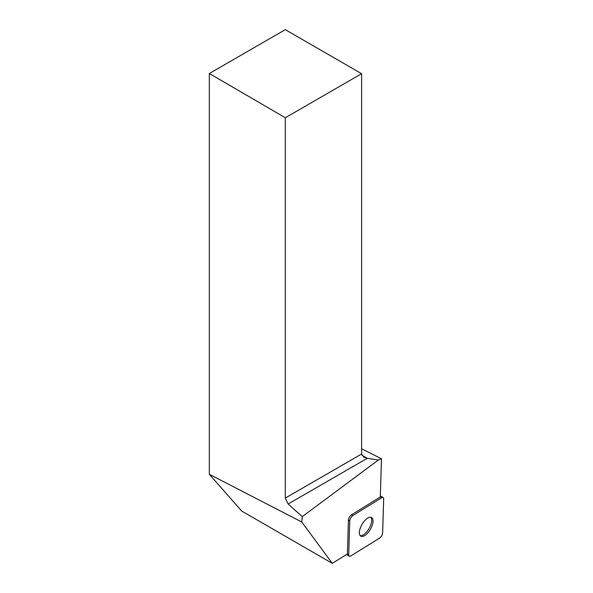 <?xml version="1.0" encoding="UTF-8"?>
<svg xmlns="http://www.w3.org/2000/svg" width="593" height="593" viewBox="0 0 593 593"><rect width="100%" height="100%" fill="white"/><g stroke="black" fill="none" stroke-linecap="round" stroke-linejoin="round"><path stroke-width="0.89" d="M349.744 520.921L348.714 554.789A4.032 1.816 120 0 0 349.255 556.19A4.032 1.816 120 0 0 350.745 555.96L379.55 538.133A4.032 1.816 120 0 0 382.641 532.781L383.671 498.921A4.032 1.816 120 0 0 383.13 497.52A4.032 1.816 120 0 0 381.647 497.749L352.835 515.569A4.032 1.816 120 0 0 349.744 520.921L348.425 520.157L347.394 554.01L348.714 554.789M370.395 529.282A10.756 4.855 120 0 0 371.574 517.541A10.756 4.855 120 0 0 361.989 524.427A10.756 4.855 120 0 0 360.818 536.168A10.756 4.855 120 0 0 370.395 529.282M301.755 521.996L209.329 474.304L241.707 511.055L332.295 563.35L301.755 521.996L302.267 516.629L378.356 460.012L381.469 458.774L380.313 496.993L351.516 514.806L352.835 515.569M332.295 563.35L347.394 554.01M348.425 520.157A4.032 1.816 -60 0 1 351.516 514.806M209.329 474.304L209.329 73.51L285.3 117.755L285.3 498.076L361.604 454.023L361.604 73.702L285.3 117.755M361.604 73.702L285.3 29.65L209.329 73.51M361.863 455.172L367.282 458.3L288.124 503.998L302.267 516.629M288.124 503.998L285.3 498.076M361.604 448.797L381.469 458.774M361.604 454.023L363.85 457.151L367.282 458.3L378.356 460.012M370.847 517.274A10.756 4.855 -60 0 1 369.076 528.519A10.756 4.855 -60 0 1 360.218 535.672M383.671 498.928C383.619 497.453 382.937 497.067 381.64 497.757L352.85 515.562C351.078 516.933 350.04 518.719 349.744 520.943L348.714 554.781C348.773 556.249 349.447 556.642 350.752 555.952L379.542 538.14C381.314 536.776 382.344 534.982 382.641 532.766L383.671 498.928M381.647 497.749L380.313 496.978M380.343 495.911L383.13 497.52M346.468 554.581L349.255 556.19"/></g></svg>
